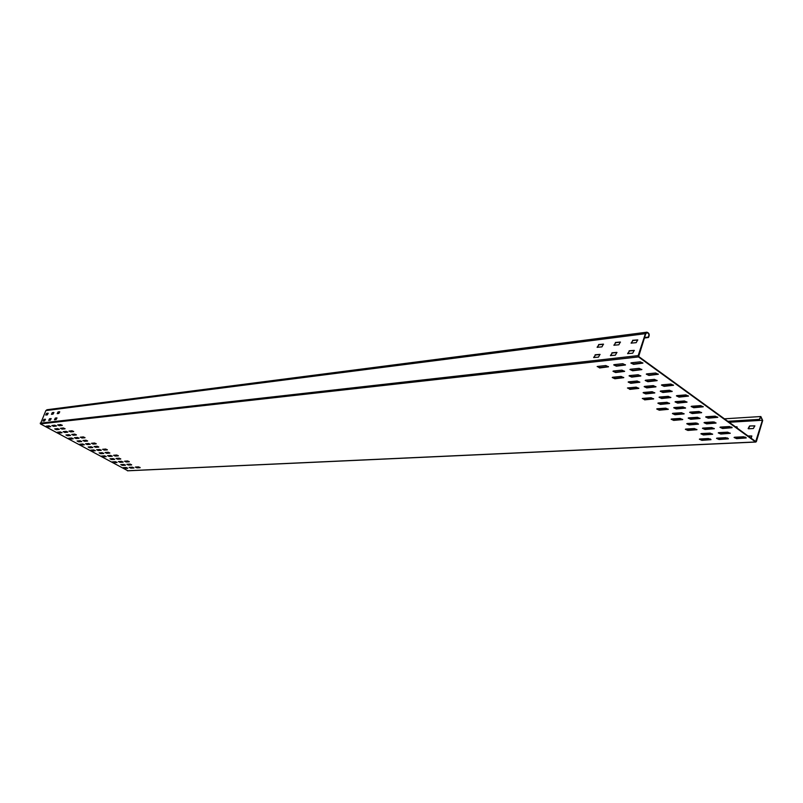 <?xml version="1.0" encoding="UTF-8"?>
<svg xmlns="http://www.w3.org/2000/svg" width="803" height="803" viewBox="0 0 803 803"><rect width="100%" height="100%" fill="white"/><g stroke="black" fill="none" stroke-linecap="round" stroke-linejoin="round"><path stroke-width="1.2" d="M759.236 419.387L760.842 416.526L762.699 420.471L756.386 441.55L755.593 441.961L638.515 356.923L638.164 355.619L645.401 333.677L646.897 332.191C649.316 333.044 649.838 334.811 648.463 337.501L648.262 337.089C649.406 334.851 648.975 333.375 646.957 332.673L645.712 333.897L638.656 356.492L755.713 441.55L762.418 420.26L760.873 416.978L759.538 419.357L727.839 421.294M714.7 422.097L704.382 422.729M697.165 423.161L687.107 423.773M130.196 464.756L130.457 464.164M130.979 467.256L130.648 467.878M137.092 466.955L136.771 467.567M749.56 425.961L754.81 425.851L753.375 428.511L748.717 428.772L748.145 428.611L749.56 425.961L754.92 425.961M747.995 435.949L751.769 435.949L751.206 438.277M744.782 437.856L745.054 437.033M735.367 426.764L737.013 426.855L737.224 428.119M730.7 427.628L731.523 427.045M727.147 438.719L727.388 437.966M709.932 439.562L710.133 438.89M59.201 429.193L54.895 428.852M70.473 435.286L66.147 434.935M81.645 441.339L77.309 440.957M92.726 447.331L88.37 446.94M103.717 453.273L99.351 452.872M114.618 459.165L110.232 458.754M125.429 465.007L121.022 464.586M65.013 428.601L62.222 428.882L60.657 428.25M76.345 434.744L71.969 434.383M87.577 440.827L83.181 440.456M50.659 426.433L47.959 426.724L46.393 426.092M56.411 425.821L53.66 426.112L52.085 425.48M62.243 425.188L59.442 425.49L57.866 424.857M61.951 432.536L57.665 432.185M67.753 431.964L63.417 431.612M73.645 431.382L70.815 431.663L69.249 431.03M73.153 438.579L68.847 438.217M79.015 438.057L74.649 437.695M84.957 437.525L80.541 437.163M84.255 444.571L79.929 444.2M90.167 444.099L85.791 443.718M96.169 443.617L91.743 443.236M95.256 450.523L90.93 450.132M101.228 450.092L96.842 449.7M107.291 449.65L102.844 449.258M106.177 456.415L101.83 456.014M112.199 456.034L107.793 455.622M118.312 455.642L113.855 455.231M117.007 462.267L112.641 461.845M123.08 461.926L118.663 461.504M129.253 461.574L124.766 461.153M127.737 468.069L123.361 467.637M133.87 467.768L129.434 467.326M140.093 467.456L135.597 467.025M631.058 362.876L633.728 363.92L642.872 362.876M613.894 364.723L616.533 365.766L625.437 364.753M597.151 366.529L599.771 367.563L608.433 366.58M646.455 373.977L649.105 375.001L658.289 374.037M629.221 375.684L631.841 376.697L640.784 375.764M612.418 377.34L614.998 378.343L623.71 377.44M661.622 384.928L664.252 385.932L673.476 385.049M644.327 386.474L646.927 387.478L655.91 386.614M627.454 387.99L630.024 388.983L638.776 388.15M676.578 395.708L679.177 396.702L688.442 395.889M659.223 397.114L661.792 398.097L670.816 397.314M642.29 398.489L644.829 399.462L653.612 398.7M691.313 406.338L693.892 407.312L703.187 406.569M673.898 407.603L676.447 408.566L685.501 407.854M656.904 408.837L659.424 409.801L668.247 409.108M705.837 416.817L708.387 417.771L717.721 417.108M688.372 417.941L690.891 418.895L699.985 418.253M671.318 419.046L673.817 419.989L682.68 419.367M720.15 427.146L722.68 428.079L732.045 427.487M702.635 428.14L705.134 429.073L714.258 428.491M685.531 429.113L688.01 430.037L696.904 429.475M734.273 437.324L736.773 438.247L746.168 437.715M716.708 438.197L719.187 439.111L728.341 438.599M699.554 439.04L702.003 439.954L710.936 439.452M98.719 446.869L94.302 446.488M109.76 452.862L105.334 452.46M120.711 458.794L116.264 458.383M131.572 464.686L127.115 464.254M630.124 369.34L632.774 370.374L641.818 369.38M645.381 380.291L648.001 381.305L657.085 380.391M660.407 391.081L663.007 392.075L672.131 391.242M675.223 401.721L677.792 402.694L686.956 401.932M689.827 412.2L692.377 413.164L701.571 412.471M704.221 422.529L706.75 423.472L715.975 422.85M718.414 432.717L720.913 433.65L730.178 433.098M613.141 371.096L615.76 372.12L624.563 371.157M628.327 381.897L630.917 382.901L639.77 382.017M643.293 392.537L645.863 393.53L654.746 392.717M658.048 403.036L660.598 404.009L669.521 403.267M672.593 413.384L675.112 414.338L684.076 413.665M686.936 423.582L689.436 424.516L698.429 423.914M701.079 433.64L703.558 434.564L712.582 434.032M48.22 413.304L46.815 413.475L45.891 415.041M45.49 419.367L44.085 419.527L43.171 421.093M53.942 412.591L52.506 412.772L51.583 414.338M51.201 418.694L49.776 418.865L48.842 420.441M59.753 411.869L58.298 412.049L57.364 413.635M56.993 418.012L55.548 418.182L54.614 419.778M631.258 343.202L632.905 340.532L637.833 340M627.785 353.681L629.432 351.001L634.35 350.499M614.064 345.32L615.69 342.68L620.478 342.158M610.591 355.669L612.217 353.019L616.995 352.527M597.291 347.378L598.897 344.768L603.555 344.256M593.829 357.606L595.435 354.986L600.082 354.504M648.262 337.089L644.508 337.561M648.463 337.501L644.357 338.013M127.818 470.739L40.431 423.884L45.851 410.604L47.006 409.731M48.06 413.174L46.584 413.354L45.741 415.031L47.297 414.87L48.2 413.254M45.329 419.226L43.864 419.407L43.011 421.083L44.566 420.933L45.47 419.307M53.781 412.461L52.285 412.642L51.432 414.338L53.008 414.167L53.921 412.541M51.041 418.564L49.545 418.734L48.692 420.431L50.268 420.27L51.181 418.644M59.583 411.738L58.067 411.929L57.204 413.625L58.81 413.455L59.733 411.819M56.832 417.881L55.317 418.062L54.453 419.768L56.059 419.608L56.983 417.961M632.593 340.311L637.702 339.87L636.177 342.68L631.078 343.112L632.905 340.532M629.12 350.781L634.219 350.369L632.694 353.19L627.605 353.591L629.432 351.001M615.379 342.459L620.348 342.028L618.842 344.798L613.883 345.23L615.69 342.68M611.906 352.798L616.865 352.397L615.359 355.187L610.41 355.578L612.217 353.019M598.586 344.547L603.424 344.126L601.939 346.876L597.111 347.287L598.897 344.768M595.123 354.765L599.951 354.374L598.476 357.134L593.648 357.516L595.435 354.986M57.635 428.571L59.221 429.424L56.34 429.715L54.674 428.912L57.635 428.571M68.917 434.674L70.493 435.517L67.582 435.788L65.926 434.985L68.917 434.674M80.109 440.727L81.665 441.57L78.734 441.811L77.078 441.018L80.109 440.727M91.201 446.719L92.746 447.562L89.785 447.783L88.149 447L91.201 446.719M102.202 452.671L103.738 453.504L100.746 453.705L99.12 452.922L102.202 452.671M113.113 458.573L114.638 459.396L111.627 459.577L110.001 458.804L113.113 458.573M123.933 464.425L125.439 465.248L122.407 465.399L120.791 464.636L123.933 464.425M63.437 427.969L65.033 428.832L62.112 429.123L60.436 428.31L63.437 427.969M74.779 434.112L76.365 434.975L73.414 435.246L71.748 434.443L74.779 434.112M86.031 440.215L87.597 441.068L84.616 441.319L82.96 440.516L86.031 440.215M49.103 425.801L50.689 426.664L47.849 426.965L46.172 426.152L49.103 425.801M54.835 425.178L56.431 426.052L53.55 426.353L51.864 425.54L54.835 425.178M60.657 424.556L62.263 425.429L59.332 425.741L57.635 424.917L60.657 424.556M60.406 431.914L61.982 432.757L59.111 433.038L57.445 432.235L60.406 431.914M66.197 431.341L67.773 432.195L64.862 432.476L63.196 431.673L66.197 431.341M72.069 430.759L73.665 431.623L70.714 431.904L69.028 431.091L72.069 430.759M71.608 437.966L73.173 438.809L70.273 439.07L68.626 438.267L71.608 437.966M77.459 437.434L79.035 438.287L76.094 438.548L74.428 437.745L77.459 437.434M83.402 436.902L84.977 437.765L81.996 438.026L80.32 437.213L83.402 436.902M82.729 443.969L84.275 444.802L81.344 445.043L79.708 444.25L82.729 443.969M88.631 443.487L90.187 444.33L87.216 444.571L85.57 443.778L88.631 443.487M94.624 443.005L96.189 443.848L93.178 444.089L91.512 443.296L94.624 443.005M93.75 449.921L95.286 450.754L92.325 450.965L90.699 450.182L93.75 449.921M99.702 449.489L101.248 450.322L98.257 450.533L96.611 449.75L99.702 449.489M105.755 449.048L107.311 449.891L104.27 450.102L102.613 449.309L105.755 449.048M104.671 455.823L106.197 456.646L103.216 456.837L101.6 456.064L104.671 455.823M110.694 455.431L112.219 456.265L109.198 456.455L107.572 455.672L110.694 455.431M116.796 455.04L118.332 455.873L115.261 456.074L113.624 455.281L116.796 455.04M115.512 461.685L117.027 462.498L114.016 462.669L112.41 461.896L115.512 461.685M121.584 461.334L123.1 462.157L120.048 462.327L118.432 461.554L121.584 461.334M127.737 460.982L129.263 461.805L126.171 461.986L124.535 461.203L127.737 460.982M126.262 467.487L127.757 468.3L124.726 468.45L123.13 467.687L126.262 467.487M132.385 467.185L133.89 467.998L130.809 468.149L129.203 467.386L132.385 467.185M138.588 466.874L140.103 467.697L136.982 467.848L135.366 467.075L138.588 466.874M631.419 362.775L630.887 363.046L633.597 364.341L642.902 363.117L640.182 361.822L631.419 362.775M614.235 364.632L613.723 364.903L616.393 366.178L625.467 364.984L622.777 363.709L614.235 364.632M597.482 366.449L599.63 367.965L608.463 366.81L605.803 365.546L597.482 366.449M646.827 373.877L646.285 374.158L648.965 375.423L658.319 374.278L655.619 373.014L646.827 373.877M629.572 375.583L629.05 375.854L631.7 377.109L640.814 375.995L638.144 374.74L629.572 375.583M612.749 377.249L612.247 377.51L614.867 378.755L623.75 377.671L621.11 376.426L612.749 377.249M662.013 384.828L661.461 385.099L664.121 386.343L673.506 385.279L670.836 384.035L662.013 384.828M644.689 386.384L644.157 386.644L646.786 387.889L655.941 386.855L653.291 385.611L644.689 386.384M627.795 387.909L629.883 389.385L638.807 388.381L636.187 387.146L627.795 387.909M676.969 395.618L676.407 395.889L679.047 397.114L688.482 396.12L685.822 394.895L676.969 395.618M659.584 397.033L659.052 397.284L661.662 398.509L670.846 397.545L668.226 396.331L659.584 397.033M642.631 398.408L644.699 399.864L653.652 398.93L651.062 397.726L642.631 398.408M691.714 406.248L691.142 406.509L693.762 407.723L703.227 406.81L700.597 405.595L691.714 406.248M674.279 407.522L673.727 407.773L676.317 408.978L685.541 408.095L682.941 406.89L674.279 407.522M657.266 408.757L656.734 409.008L659.293 410.203L668.297 409.339L665.717 408.145L657.266 408.757M706.249 416.727L705.666 416.988L708.266 418.182L717.762 417.339L715.152 416.145L706.249 416.727M688.753 417.861L688.201 418.112L690.761 419.296L700.025 418.483L697.446 417.299L688.753 417.861M671.689 418.975L671.147 419.216L673.687 420.391L682.721 419.598L680.171 418.423L671.689 418.975M720.572 427.055L719.98 427.316L722.559 428.491L732.095 427.718L729.505 426.544L720.572 427.055M703.026 428.059L702.464 428.31L705.014 429.475L714.309 428.732L711.749 427.557L703.026 428.059M685.913 429.043L685.36 429.284L687.88 430.438L696.954 429.715L694.414 428.551L685.913 429.043M734.695 437.233L734.093 437.494L736.652 438.649L746.218 437.956L743.648 436.792L734.695 437.233M717.109 438.117L716.527 438.358L719.056 439.512L728.391 438.829L725.842 437.675L717.109 438.117M699.935 438.97L699.383 439.201L701.882 440.345L710.986 439.683L708.467 438.538L699.935 438.97M97.183 446.267L98.739 447.1L95.728 447.331L94.081 446.538L97.183 446.267M108.234 452.26L109.78 453.093L106.749 453.304L105.103 452.511L108.234 452.26M119.205 458.202L120.731 459.035L117.67 459.216L116.044 458.433L119.205 458.202M130.076 464.104L131.592 464.927L128.5 465.088L126.884 464.315L130.076 464.104M630.485 369.239L629.964 369.521L632.644 370.785L641.848 369.621L639.158 368.346L630.485 369.239M645.753 380.19L645.21 380.461L647.87 381.716L657.115 380.632L654.445 379.377L645.753 380.19M660.789 390.991L660.237 391.252L662.876 392.486L672.171 391.473L669.511 390.238L660.789 390.991M675.604 401.62L675.052 401.891L677.672 403.106L686.997 402.162L684.367 400.948L675.604 401.62M690.219 412.11L689.657 412.371L692.246 413.565L701.611 412.702L699.001 411.507L690.219 412.11M704.622 422.448L704.05 422.699L706.62 423.884L716.025 423.091L713.435 421.906L704.622 422.448M718.815 432.636L718.243 432.887L720.793 434.052L730.228 433.329L727.659 432.165L718.815 432.636M613.482 371.006L612.98 371.267L615.62 372.522L624.593 371.398L621.934 370.133L613.482 371.006M628.679 381.806L628.157 382.067L630.787 383.312L639.8 382.248L637.16 381.003L628.679 381.806M643.655 392.456L643.123 392.717L645.732 393.932L654.786 392.948L652.166 391.723L643.655 392.456M658.41 402.955L657.878 403.206L660.467 404.411L669.561 403.497L666.962 402.293L658.41 402.955M672.964 413.304L672.422 413.555L674.992 414.739L684.116 413.896L681.536 412.712L672.964 413.304M687.318 423.502L686.766 423.753L689.305 424.917L698.48 424.155L695.92 422.98L687.318 423.502M701.471 433.56L700.909 433.811L703.428 434.965L712.632 434.262L710.093 433.098L701.471 433.56M131.301 467.236L130.889 467.908M137.413 466.934L137.012 467.607M748.296 428.702L749.841 426.162M748.276 436.149L751.879 436.059M745.094 437.846L745.385 437.153M735.638 426.965L737.124 426.965M731.212 427.597L731.814 427.236M727.458 438.709L727.699 438.107M710.243 439.552L710.434 439.04M762.418 420.26L729.164 422.268M756.115 441.349L755.472 441.379M645.401 333.677L45.851 410.604M638.164 355.619L40.2 423.151M638.515 356.923L40.431 423.884M755.593 441.961L127.376 470.759M760.842 416.526L724.416 418.815M646.897 332.191L46.975 409.741M755.874 442.051L127.597 470.809"/></g></svg>
